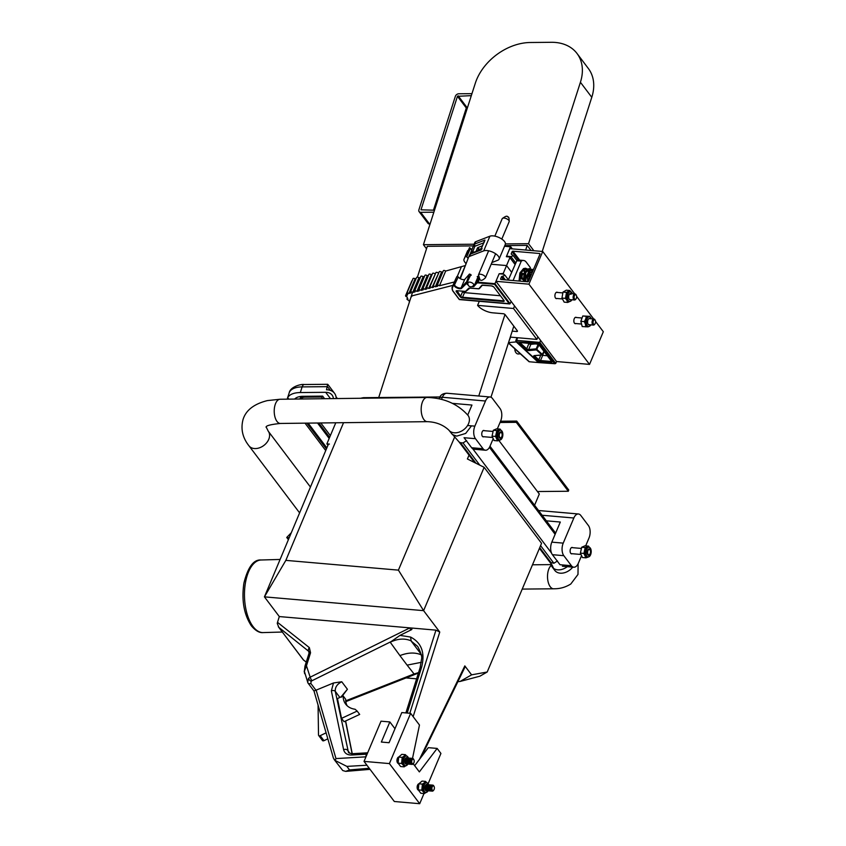 <?xml version="1.0" encoding="UTF-8"?>
<svg xmlns="http://www.w3.org/2000/svg" width="846" height="846" viewBox="0 0 846 846"><rect width="100%" height="100%" fill="white"/><g stroke="black" fill="none" stroke-linecap="round" stroke-linejoin="round"><path stroke-width="1.27" d="M483.838 436.726A3.215 1.734 -85 0 1 483.225 436.864A3.215 1.734 -85 0 1 482.379 436.335A3.215 1.734 -85 0 1 481.913 432.655A3.215 1.734 -85 0 1 483.785 430.445A3.215 1.734 -85 0 1 484.356 430.699M493.207 438.662L490.014 446.202A9.073 4.907 -85 0 1 485.445 450.231A9.073 4.907 -85 0 1 483.045 448.718L475.473 438.693A9.073 4.907 -85 0 1 474.87 426.141L485.488 401.015A9.073 4.907 -85 0 1 490.056 396.986A9.073 4.907 -85 0 1 492.457 398.487L500.028 408.512A9.073 4.907 -85 0 1 500.631 421.065L497.332 428.88M485.445 450.231L474.035 449.237A9.073 4.907 -85 0 1 471.634 447.735L464.052 437.71L475.473 438.693M467.743 415.016L471.952 405.054L452.399 403.352M418.484 790.153A3.215 1.734 -85 0 1 417.554 785.183A3.215 1.734 -85 0 1 418.918 783.766M398.297 763.409A3.215 1.734 -85 0 1 397.356 758.45A3.215 1.734 -85 0 1 398.72 757.033M394.976 728.734L389.847 721.945L381.356 742.048L389.065 742.725L401.808 712.565L410.638 713.337L419.468 725.033L412.51 758.397M389.847 721.945L381.017 721.183L364.034 761.389L389.403 763.589L410.638 713.337M428.129 783.745L440.925 753.448L437.139 748.424L428.309 747.663L414.656 765.683M423.983 793.548L419.701 803.7L389.403 763.589M364.034 761.389L394.331 801.5L419.701 803.7M437.139 748.424L419.352 771.901L413.208 763.769M574.561 298.955A2.305 1.248 -85 0 1 574.413 295.762A2.305 1.248 -85 0 1 576.179 295.127A2.305 1.248 -85 0 1 576.327 295.349A2.305 1.248 -85 0 1 576.02 298.871A2.305 1.248 -85 0 1 574.561 298.955M575.819 299.082A3.024 1.639 -85 0 1 575.618 299.389A3.024 1.639 -85 0 1 574.508 300.002A3.024 1.639 -85 0 1 573.704 299.505A3.024 1.639 -85 0 1 573.271 296.047A3.024 1.639 -85 0 1 575.026 293.974A3.024 1.639 -85 0 1 575.83 294.471A3.024 1.639 -85 0 1 576.02 294.768A3.024 1.639 -85 0 1 576.158 295.074M570.828 299.685A3.257 1.755 -85 0 1 570.151 299.854A3.257 1.755 -85 0 1 569.115 299.029A3.257 1.755 -85 0 1 568.882 295.381A3.257 1.755 -85 0 1 570.722 293.372A3.257 1.755 -85 0 1 571.346 293.657M571.864 299.77A4.896 2.644 -85 0 1 569.633 301.451A4.896 2.644 -85 0 1 568.068 300.214A4.896 2.644 -85 0 1 567.719 294.736A4.896 2.644 -85 0 1 570.479 291.701A4.896 2.644 -85 0 1 572.044 292.938A4.896 2.644 -85 0 1 572.382 293.742M569.876 293.668A3.024 1.639 -85 0 1 570.373 294.249M575.026 293.974L570.056 293.541A3.024 1.639 -85 0 1 570.955 294.302M569.633 301.451L568.724 301.377A4.896 2.644 -85 0 1 567.158 300.14A4.896 2.644 -85 0 1 566.799 294.651A4.896 2.644 -85 0 1 569.57 291.627L570.479 291.701M567.698 302.445L566.989 300.446A5.298 2.866 95 0 0 569.728 301.525L567.698 302.445L564.187 302.138L561.956 298.067L565.477 298.374L566.989 300.446A5.298 2.866 -85 0 1 566.397 295.423A5.298 2.866 -85 0 1 568.554 291.479A5.298 2.866 -85 0 1 570.68 291.733M565.477 298.374L566.524 292.399L569.792 290.485L566.27 290.189L563.002 292.092L561.956 298.067M563.002 292.092L566.524 292.399M569.792 290.485L571.293 292.557M589.757 324.748A3.257 1.755 -85 0 1 589.197 324.927A3.257 1.755 -85 0 1 589.091 324.927A3.257 1.755 -85 0 1 587.61 321.628A3.257 1.755 -85 0 1 589.546 318.434A3.257 1.755 -85 0 1 589.651 318.434A3.257 1.755 -85 0 1 590.275 318.72M590.794 324.843A4.896 2.644 -85 0 1 588.731 326.524A4.896 2.644 -85 0 1 588.562 326.524A4.896 2.644 -85 0 1 586.341 321.565A4.896 2.644 -85 0 1 589.25 316.764A4.896 2.644 -85 0 1 589.408 316.774A4.896 2.644 -85 0 1 591.322 318.815M587.811 326.45A4.896 2.644 -85 0 1 587.653 326.44A4.896 2.644 -85 0 1 585.432 321.491A4.896 2.644 -85 0 1 588.34 316.69A4.896 2.644 -85 0 1 588.499 316.69A4.896 2.644 -85 0 1 588.657 316.721M588.774 326.524A5.298 2.866 -85 0 1 587.79 326.852L582.217 326.556L580.842 321.311L582.778 315.981L588.361 316.288A5.298 2.866 -85 0 1 589.609 316.806M586.299 316.288L588.361 316.288A5.298 2.866 95 0 0 585.728 318.995L586.299 316.288L582.778 315.981M585.739 326.863L585.443 324.272A5.298 2.866 -85 0 1 585.728 318.995L584.364 321.617L585.443 324.272A5.298 2.866 -85 0 0 587.79 326.852L589.302 326.397M580.842 321.311L584.364 321.617M589.62 316.203L590 316.954M588.499 324.642A3.024 1.639 -85 0 1 588.456 324.642L593.437 325.076A3.024 1.639 -85 0 1 592.644 324.568A3.024 1.639 -85 0 1 592.2 321.12A3.024 1.639 -85 0 1 593.966 319.037A3.024 1.639 -85 0 1 594.77 319.545A3.024 1.639 -85 0 1 594.95 319.841A3.024 1.639 -85 0 1 595.087 320.137M593.501 324.029A2.305 1.248 -85 0 1 593.342 320.835A2.305 1.248 -85 0 1 595.119 320.19A2.305 1.248 -85 0 1 595.256 320.412A2.305 1.248 -85 0 1 594.95 323.944A2.305 1.248 -85 0 1 593.501 324.029M594.749 324.155A3.024 1.639 -85 0 1 594.548 324.462A3.024 1.639 -85 0 1 593.437 325.076M448.761 430.032A12.108 8.735 -37.1 0 0 454.165 432.792A12.108 8.735 -37.1 0 0 468.927 422.64A12.108 8.735 -37.1 0 0 468.071 415.449C457.813 403.933 444.139 397.948 427.061 397.461A12.108 6.038 -90.7 0 0 422.112 402.886A12.108 6.038 -90.7 0 0 423.962 419.658A12.108 6.038 -90.7 0 0 427.346 421.668C435.902 421.964 443.04 424.755 448.761 430.032L452.43 434.548L456.692 436.134L465.67 433.438L471.497 425.845M567.317 566.651A12.108 8.735 142.9 0 1 557.673 569.834A12.108 8.735 142.9 0 1 553.58 568.385A12.108 8.735 142.9 0 1 552.258 567.074A12.108 8.735 142.9 0 1 550.958 563.626M557.493 560.961L553.887 563.256L549.995 562.347L552.026 564.991M474.659 462.593L459.124 442.024L460.478 442.712L475.991 463.248M479.788 465.141L463.016 442.934L466.611 440.639M500.028 422.492L516.282 422.334L568.332 491.251L537.453 491.537M500.568 421.223L516.695 421.075L516.282 422.334M516.695 421.075L568.734 489.993L568.332 491.251M330.289 390.344L327.508 386.664L302.128 386.897A24.206 11.696 -162.2 0 0 289.184 392.861C290.252 386.855 300.806 383.904 304.306 384.518L327.624 384.296L326.503 389.795A15.133 10.924 142.9 0 1 327.762 389.837A15.133 10.924 142.9 0 1 334.519 393.284A15.133 10.924 142.9 0 1 336.042 396.806L336.37 398.561M304.306 384.518A5.33 2.644 89.5 0 0 302.128 386.897L300.319 392.555L325.689 392.311A12.108 8.735 142.9 0 1 326.693 392.354A12.108 8.735 142.9 0 1 332.108 395.103A12.108 8.735 142.9 0 1 333.324 397.927L333.451 398.603M327.941 445.282L326.873 443.875L329.411 444.087M335.777 422.778L326.873 443.875M300.319 392.555A24.206 11.696 -162.2 0 0 287.693 397.705L288.782 399.143M287.27 399.164L287.693 397.705M322.633 396.108L321.543 397.017L304.623 397.176A5.33 2.644 89.5 0 1 303.143 396.298L322.633 396.108L324.6 398.709M326.101 732.837L320.19 735.671L323.976 740.684A1.512 1.089 142.9 0 1 322.463 740.514L318.678 735.502A1.512 1.089 -37.1 0 0 320.19 735.671M327.836 738.833L323.976 740.684M318.678 735.502A1.512 1.089 -37.1 0 1 318.508 734.994L318.075 705.12M341.53 718.37L337.459 698.574L343.148 695.92A22.779 16.444 -37.1 0 0 345.676 704.136A22.779 16.444 -37.1 0 0 355.087 709.244L357.149 711.084L341.53 718.37L344.047 721.712L359.677 714.426L357.149 711.084M347.082 705.691A22.779 16.444 -37.1 0 1 345.676 699.261L343.148 695.92M469.033 455.137L467.404 458.976L484.145 467.32L423.603 610.653L264.428 596.853L279.307 616.565L277.509 622.339L309.361 647.624A3.024 1.893 128.4 0 0 308.653 651.029L309.065 653.144L304.972 666.162A3.024 0.973 17.5 0 1 304.972 666.162A3.024 0.973 17.5 0 1 306.453 665.791L304.359 671.312L307.955 683.008A3.024 2.189 -37.1 0 0 307.955 683.008L307.955 683.008A3.024 2.189 -37.1 0 0 310.82 683.431L315.949 690.22L333.493 682.976L341.752 681.76C337.12 684.086 334.974 687.29 335.28 691.372L339.88 697.453M307.69 682.468L308.483 678.376L310.175 677.181A3.024 0.857 63.7 0 0 312.037 680.702L311.191 681.284L310.82 683.431M341.023 696.914L347.41 689.257L341.414 697.178M366.424 754.177L351.672 755.023C347.283 755.087 344.608 753.31 343.613 749.693L331.357 690.854A3.024 1.967 -11.8 0 1 335.28 691.372L348.404 752.126C348.425 752.866 349.853 753.384 352.708 753.68L367.608 752.813M472.005 93.525A3.024 2.189 142.9 0 1 471.137 93.663L458.796 93.779A3.024 2.189 -37.1 0 0 455.36 96.328L418.886 209.829A3.024 2.189 -37.1 0 0 419.098 211.627A3.024 2.189 -37.1 0 0 420.695 212.325L433.036 212.209A3.024 2.189 142.9 0 1 433.289 212.219A3.024 2.189 142.9 0 1 433.818 212.335M471.338 95.609A5.446 3.934 142.9 0 1 470.492 95.683L457.464 96.307L420.98 209.808L433.691 210.189A5.446 3.934 142.9 0 1 434.135 210.21A5.446 3.934 142.9 0 1 434.484 210.252M533.858 250.744L528.539 243.69L580.419 82.263A48.412 34.94 -37.1 0 0 577.014 53.478L588.372 68.526A48.412 34.94 142.9 0 1 591.788 97.301L542.233 251.463M577.014 53.478A48.412 34.94 -37.1 0 0 555.357 42.448A48.412 34.94 -37.1 0 0 551.349 42.3L530.326 42.501A48.412 34.94 -37.1 0 0 475.304 83.246L423.423 244.684L474.077 244.208M279.307 616.565L412.013 628.06L411.769 629.561L399.989 635.378L410.553 637.049C421.572 642.77 425.252 652.837 421.604 667.261A3.024 0.973 -162.5 0 0 420.124 667.631L421.53 659.119C422.27 657.025 420.991 652.805 417.702 646.471L411.219 641.12L421.086 654.191M366.931 765.228L346.86 766.391L335.175 760.491L335.968 758.576L365.736 756.853M307.955 683.008L313.993 691.002L333.409 758.101L335.175 760.491M370.051 769.352L345.686 771.383L342.778 770.558L334.064 759.401M345.686 771.383L349.525 769.913L369.237 768.274M411.219 641.12L410.553 637.049M406.059 677.932L416.602 678.841M457.887 681.675L460.055 681.464L471.592 674.844L464.824 665.897L465.067 666.881L421.467 756.694M426.521 248.787L423.423 244.684M513.818 326.144L490.966 397.229M504.798 245.604L527.174 245.393L525.683 250.035M504.967 314.479L478.762 396.002M417.395 277.181L427.315 246.323L473.411 245.89M412.531 292.335L378.712 397.535M527.174 245.393L531.024 250.49M505.422 243.912L528.539 243.69M360.523 398.276L363.378 397.683L439.973 396.964M471.592 674.844L487.201 672.01L541.556 543.322L484.145 467.32M412.013 628.06L435.954 630.143L439.761 632.047L423.603 610.653L398.413 570.13L454.788 436.673M498.876 440.459L539.314 494.011L534.577 505.242M343.539 422.693L285.842 560.369L398.413 570.13M419.098 211.627L427.928 223.323A3.024 2.189 -37.1 0 0 429.535 224.021L430.064 224.021M467.521 107.495L466.305 108.002L433.459 210.199M418.358 673.257L414.117 674.008L407.116 665.136L421.308 662.323M421.72 655.026C415.323 652.213 408.058 652.403 399.915 655.608L407.116 665.136M309.139 651.674L278.894 627.404L277.266 623.481L277.509 622.339M285.842 560.369L264.428 596.853L328.47 444.013M487.201 672.01L479.904 676.187L460.055 681.464M289.216 537.675L286.72 537.464L291.267 532.779M288.38 539.663L286.72 537.464M414.117 674.008L418.569 672.57M411.241 640.898C404.811 638.117 397.81 638.561 390.228 642.22L399.915 655.608M390.228 642.22L399.989 635.378M303.439 659.912L278.323 626.749L303.397 659.943L306.273 662.037M309.065 653.144A3.024 0.973 17.5 0 1 310.545 652.774L309.361 647.624M315.949 690.22L314.067 690.918M304.359 671.312L304.972 666.162M310.545 652.774L306.453 665.791L310.175 677.181L409.898 627.88A3.024 0.857 63.7 0 0 410.796 630.037M432.327 790.111A2.305 1.248 -85 0 1 432.169 786.928A2.305 1.248 -85 0 1 433.945 786.283A2.305 1.248 -85 0 1 434.083 786.505A2.305 1.248 -85 0 1 433.776 790.027A2.305 1.248 -85 0 1 432.327 790.111M433.913 786.23A3.014 1.629 95 0 0 433.776 785.934A3.014 1.629 95 0 0 433.596 785.638A3.014 1.629 95 0 0 431.28 786.484A3.014 1.629 95 0 0 431.153 786.812A3.014 1.629 95 0 0 430.942 789.223A3.014 1.629 95 0 0 431.481 790.65A3.014 1.629 95 0 0 433.374 790.545A3.014 1.629 95 0 0 433.586 790.238M430.921 789.064A2.305 1.248 -85 0 1 430.9 788.927A2.305 1.248 -85 0 1 431.058 787.097A2.305 1.248 -85 0 1 431.1 786.97M431.872 791.021A3.024 1.639 -85 0 1 431.439 791.084A3.024 1.639 -85 0 1 430.635 790.587A3.024 1.639 -85 0 1 430.434 786.399A3.024 1.639 -85 0 1 431.957 785.056A3.024 1.639 -85 0 1 432.38 785.204M431.354 791.073A3.024 1.639 -85 0 1 431.259 791.073A3.024 1.639 -85 0 1 430.466 790.566A3.024 1.639 -85 0 1 429.927 789.138A3.024 1.639 -85 0 1 430.138 786.727A3.024 1.639 -85 0 1 430.265 786.389A3.024 1.639 -85 0 1 431.788 785.046A3.024 1.639 -85 0 1 431.872 785.056M429.905 788.98A2.305 1.248 -85 0 1 429.884 788.842A2.305 1.248 -85 0 1 430.043 787.002A2.305 1.248 -85 0 1 430.085 786.875M430.847 790.936A3.024 1.639 -85 0 1 430.424 790.999A3.024 1.639 -85 0 1 429.62 790.502A3.024 1.639 -85 0 1 429.419 786.315A3.024 1.639 -85 0 1 430.942 784.972A3.024 1.639 -85 0 1 431.354 785.109M430.339 790.989A3.024 1.639 -85 0 1 430.254 790.989A3.024 1.639 -85 0 1 429.451 790.481A3.024 1.639 -85 0 1 428.911 789.043A3.024 1.639 -85 0 1 429.123 786.632A3.024 1.639 -85 0 1 429.25 786.304A3.024 1.639 -85 0 1 430.773 784.951A3.024 1.639 -85 0 1 430.857 784.972M428.89 788.884A2.305 1.248 -85 0 1 428.869 788.758A2.305 1.248 -85 0 1 429.028 786.917A2.305 1.248 -85 0 1 429.081 786.791M429.831 790.841A3.024 1.639 -85 0 1 429.408 790.915A3.024 1.639 -85 0 1 428.605 790.407A3.024 1.639 -85 0 1 428.404 786.23A3.024 1.639 -85 0 1 429.927 784.887A3.024 1.639 -85 0 1 430.339 785.025M429.324 790.904A3.024 1.639 -85 0 1 429.239 790.894A3.024 1.639 -85 0 1 428.436 790.397A3.024 1.639 -85 0 1 427.896 788.958A3.024 1.639 -85 0 1 428.108 786.547A3.024 1.639 -85 0 1 428.235 786.209A3.024 1.639 -85 0 1 429.757 784.866A3.024 1.639 -85 0 1 429.842 784.877M427.875 788.8A2.305 1.248 -85 0 1 427.854 788.662A2.305 1.248 -85 0 1 428.013 786.833A2.305 1.248 -85 0 1 428.065 786.695M428.816 790.756A3.024 1.639 -85 0 1 428.393 790.82A3.024 1.639 -85 0 1 427.59 790.323A3.024 1.639 -85 0 1 427.389 786.135A3.024 1.639 -85 0 1 428.911 784.792A3.024 1.639 -85 0 1 429.324 784.929M428.309 790.809A3.024 1.639 -85 0 1 428.224 790.809A3.024 1.639 -85 0 1 427.42 790.312A3.024 1.639 -85 0 1 426.881 788.874A3.024 1.639 -85 0 1 427.093 786.463A3.024 1.639 -85 0 1 427.219 786.124A3.024 1.639 -85 0 1 428.742 784.781A3.024 1.639 -85 0 1 428.827 784.792M426.86 788.715A2.305 1.248 -85 0 1 426.839 788.578A2.305 1.248 -85 0 1 426.997 786.738A2.305 1.248 -85 0 1 427.05 786.611M427.801 790.672A3.024 1.639 -85 0 1 427.378 790.735A3.024 1.639 -85 0 1 426.574 790.238A3.024 1.639 -85 0 1 426.373 786.05A3.024 1.639 -85 0 1 427.896 784.707A3.024 1.639 -85 0 1 428.309 784.845M427.293 790.724A3.024 1.639 -85 0 1 427.209 790.724A3.024 1.639 -85 0 1 426.405 790.217A3.024 1.639 -85 0 1 425.866 788.779A3.024 1.639 -85 0 1 426.077 786.368A3.024 1.639 -85 0 1 426.204 786.04A3.024 1.639 -85 0 1 427.727 784.697A3.024 1.639 -85 0 1 427.812 784.707M425.845 788.62A2.305 1.248 -85 0 1 425.824 788.493A2.305 1.248 -85 0 1 425.982 786.653A2.305 1.248 -85 0 1 426.035 786.526M426.796 790.576A3.024 1.639 -85 0 1 426.363 790.65A3.024 1.639 -85 0 1 425.559 790.143A3.024 1.639 -85 0 1 425.358 785.966A3.024 1.639 -85 0 1 426.881 784.623A3.024 1.639 -85 0 1 427.293 784.76M425.665 785.151A3.024 1.639 -85 0 1 426.712 784.602A3.024 1.639 -85 0 1 426.796 784.612M426.278 790.64A3.024 1.639 -85 0 1 426.194 790.629A3.024 1.639 -85 0 1 425.39 790.132A3.024 1.639 -85 0 1 425.252 789.921M418.347 789.371A3.024 1.639 -85 0 1 418.252 785.342A3.024 1.639 -85 0 1 418.812 784.443M418.326 789.572A3.024 1.639 -85 0 1 418.284 789.519A3.024 1.639 -85 0 1 417.755 788.081A3.024 1.639 -85 0 1 417.956 785.67A3.024 1.639 -85 0 1 418.083 785.331A3.024 1.639 -85 0 1 418.833 784.263M417.734 787.922A2.305 1.248 -85 0 1 417.713 787.785A2.305 1.248 -85 0 1 417.871 785.945A2.305 1.248 -85 0 1 417.913 785.818M427.05 790.693A3.257 1.755 -85 0 1 426.363 790.883A3.257 1.755 -85 0 1 425.506 790.344A3.257 1.755 -85 0 1 425.03 786.621A3.257 1.755 -85 0 1 426.923 784.39A3.257 1.755 -85 0 1 427.568 784.697M428.076 790.788A4.896 2.644 -85 0 1 425.845 792.48A4.896 2.644 -85 0 1 424.544 791.666A4.896 2.644 -85 0 1 423.835 786.082A4.896 2.644 -85 0 1 426.68 782.73A4.896 2.644 -85 0 1 427.981 783.533A4.896 2.644 -85 0 1 428.594 784.781M425.845 792.48L424.925 792.395A4.896 2.644 -85 0 1 423.635 791.592A4.896 2.644 -85 0 1 422.926 785.997A4.896 2.644 -85 0 1 425.771 782.645L426.68 782.73M426.892 782.762A5.298 2.866 95 0 0 424.364 782.783L425.538 781.397L422.017 781.091L418.876 783.798L418.294 789.9L420.853 793.273L424.364 793.58L423.486 791.93A5.298 2.866 -85 0 1 422.503 787.192A5.298 2.866 -85 0 1 424.364 782.783L422.397 784.105L421.816 790.196L418.294 789.9M426.046 792.48A5.298 2.866 -85 0 1 423.486 791.93L421.816 790.196M418.876 783.798L422.397 784.105M427.209 783.121L425.538 781.397M426.331 792.258L424.364 793.58M412.129 763.367A2.305 1.248 -85 0 1 411.97 760.184A2.305 1.248 -85 0 1 413.747 759.539A2.305 1.248 -85 0 1 413.884 759.761A2.305 1.248 -85 0 1 413.578 763.293A2.305 1.248 -85 0 1 412.129 763.367M413.715 759.497A3.014 1.629 95 0 0 413.578 759.19A3.014 1.629 95 0 0 413.398 758.904A3.014 1.629 95 0 0 411.082 759.74A3.014 1.629 95 0 0 410.955 760.078A3.014 1.629 95 0 0 410.744 762.479A3.014 1.629 95 0 0 411.283 763.917A3.014 1.629 95 0 0 413.186 763.801A3.014 1.629 95 0 0 413.387 763.504M410.722 762.32A2.305 1.248 -85 0 1 410.701 762.193A2.305 1.248 -85 0 1 410.86 760.353A2.305 1.248 -85 0 1 410.913 760.226M411.674 764.276A3.024 1.639 -85 0 1 411.241 764.35A3.024 1.639 -85 0 1 410.437 763.843A3.024 1.639 -85 0 1 410.236 759.666A3.024 1.639 -85 0 1 411.759 758.323A3.024 1.639 -85 0 1 412.182 758.46M411.156 764.34A3.024 1.639 -85 0 1 411.071 764.329A3.024 1.639 -85 0 1 410.268 763.832A3.024 1.639 -85 0 1 409.728 762.394A3.024 1.639 -85 0 1 409.94 759.983A3.024 1.639 -85 0 1 410.067 759.645A3.024 1.639 -85 0 1 411.59 758.302A3.024 1.639 -85 0 1 411.674 758.312M409.718 762.235A2.305 1.248 -85 0 1 409.686 762.098A2.305 1.248 -85 0 1 409.845 760.268A2.305 1.248 -85 0 1 409.898 760.131M410.659 764.192A3.024 1.639 -85 0 1 410.225 764.255A3.024 1.639 -85 0 1 409.422 763.758A3.024 1.639 -85 0 1 409.221 759.571A3.024 1.639 -85 0 1 410.744 758.228A3.024 1.639 -85 0 1 411.156 758.365M410.141 764.245A3.024 1.639 -85 0 1 410.056 764.245A3.024 1.639 -85 0 1 409.253 763.748A3.024 1.639 -85 0 1 408.713 762.309A3.024 1.639 -85 0 1 408.925 759.898A3.024 1.639 -85 0 1 409.052 759.56A3.024 1.639 -85 0 1 410.574 758.217A3.024 1.639 -85 0 1 410.659 758.228M408.703 762.151A2.305 1.248 -85 0 1 408.671 762.013A2.305 1.248 -85 0 1 408.83 760.173A2.305 1.248 -85 0 1 408.882 760.046M409.644 764.107A3.024 1.639 -85 0 1 409.21 764.171A3.024 1.639 -85 0 1 408.407 763.674A3.024 1.639 -85 0 1 408.206 759.486A3.024 1.639 -85 0 1 409.728 758.143A3.024 1.639 -85 0 1 410.141 758.28M409.126 764.16A3.024 1.639 -85 0 1 409.041 764.16A3.024 1.639 -85 0 1 408.237 763.652A3.024 1.639 -85 0 1 407.709 762.214A3.024 1.639 -85 0 1 407.909 759.803A3.024 1.639 -85 0 1 408.036 759.475A3.024 1.639 -85 0 1 409.559 758.132A3.024 1.639 -85 0 1 409.644 758.143M407.687 762.056A2.305 1.248 -85 0 1 407.656 761.929A2.305 1.248 -85 0 1 407.825 760.089A2.305 1.248 -85 0 1 407.867 759.962M408.629 764.012A3.024 1.639 -85 0 1 408.195 764.086A3.024 1.639 -85 0 1 407.391 763.578A3.024 1.639 -85 0 1 407.19 759.401A3.024 1.639 -85 0 1 408.713 758.058A3.024 1.639 -85 0 1 409.126 758.196M408.11 764.075A3.024 1.639 -85 0 1 408.026 764.065A3.024 1.639 -85 0 1 407.222 763.568A3.024 1.639 -85 0 1 406.693 762.13A3.024 1.639 -85 0 1 406.894 759.719A3.024 1.639 -85 0 1 407.021 759.38A3.024 1.639 -85 0 1 408.544 758.037A3.024 1.639 -85 0 1 408.629 758.048M406.672 761.971A2.305 1.248 -85 0 1 406.651 761.834A2.305 1.248 -85 0 1 406.81 760.004A2.305 1.248 -85 0 1 406.852 759.877M407.613 763.927A3.024 1.639 -85 0 1 407.18 763.991A3.024 1.639 -85 0 1 406.376 763.494A3.024 1.639 -85 0 1 406.175 759.306A3.024 1.639 -85 0 1 407.698 757.963A3.024 1.639 -85 0 1 408.11 758.111M407.095 763.98A3.024 1.639 -85 0 1 407.011 763.98A3.024 1.639 -85 0 1 406.207 763.483A3.024 1.639 -85 0 1 405.678 762.045A3.024 1.639 -85 0 1 405.879 759.634A3.024 1.639 -85 0 1 406.006 759.296A3.024 1.639 -85 0 1 407.529 757.953A3.024 1.639 -85 0 1 407.613 757.963M405.657 761.886A2.305 1.248 -85 0 1 405.636 761.749A2.305 1.248 -85 0 1 405.794 759.909A2.305 1.248 -85 0 1 405.837 759.782M406.598 763.843A3.024 1.639 -85 0 1 406.165 763.906A3.024 1.639 -85 0 1 405.361 763.409A3.024 1.639 -85 0 1 405.16 759.222A3.024 1.639 -85 0 1 406.683 757.879A3.024 1.639 -85 0 1 407.106 758.016M405.467 758.407A3.024 1.639 -85 0 1 406.514 757.868A3.024 1.639 -85 0 1 406.598 757.879M406.08 763.896A3.024 1.639 -85 0 1 405.995 763.896A3.024 1.639 -85 0 1 405.192 763.388A3.024 1.639 -85 0 1 405.054 763.177M398.149 762.627A3.024 1.639 -85 0 1 398.064 758.608A3.024 1.639 -85 0 1 398.625 757.709M398.128 762.828A3.024 1.639 -85 0 1 398.096 762.775A3.024 1.639 -85 0 1 397.557 761.337A3.024 1.639 -85 0 1 397.768 758.925A3.024 1.639 -85 0 1 397.895 758.587A3.024 1.639 -85 0 1 398.635 757.519M397.535 761.178A2.305 1.248 -85 0 1 397.514 761.04A2.305 1.248 -85 0 1 397.673 759.211A2.305 1.248 -85 0 1 397.715 759.084M367.027 754.315L366.371 754.262L367.682 752.75M365.684 757.276L366.371 754.262M406.852 763.949A3.257 1.755 -85 0 1 406.165 764.139A3.257 1.755 -85 0 1 405.308 763.6A3.257 1.755 -85 0 1 404.832 759.888A3.257 1.755 -85 0 1 406.725 757.646A3.257 1.755 -85 0 1 407.37 757.953M407.878 764.044A4.896 2.644 -85 0 1 405.646 765.736A4.896 2.644 -85 0 1 404.346 764.921A4.896 2.644 -85 0 1 403.637 759.338A4.896 2.644 -85 0 1 406.492 755.986A4.896 2.644 -85 0 1 407.783 756.8A4.896 2.644 -85 0 1 408.407 758.037M405.646 765.736L404.726 765.662A4.896 2.644 -85 0 1 403.436 764.847A4.896 2.644 -85 0 1 402.728 759.264A4.896 2.644 -85 0 1 405.572 755.912L406.492 755.986M406.693 756.017A5.298 2.866 95 0 0 404.166 756.049L405.34 754.653L401.818 754.346L398.688 757.064L398.096 763.155L400.655 766.539L404.177 766.846L403.299 765.186A5.298 2.866 -85 0 1 402.305 760.448A5.298 2.866 -85 0 1 404.166 756.049L402.199 757.371L401.617 763.462L398.096 763.155M405.847 765.736A5.298 2.866 -85 0 1 403.299 765.186L401.617 763.462M398.688 757.064L402.199 757.371M407.011 756.377L405.34 754.653M406.143 765.524L404.177 766.846M525.218 271.386L524.012 269.44L523.41 270.075L524.932 273.195M508.393 279.783L516.98 260.399A10.268 5.552 -85 0 1 518.714 260.05L523.537 260.462A10.268 5.552 -85 0 1 526.254 262.165L530.357 267.6L529.924 268.616M529.533 269.557L529.014 270.762M528.539 271.904L526.212 277.403M574.794 293.953L542.73 251.505L509.757 248.65L506.839 255.555A0.761 0.55 -37.1 0 0 507.209 256.243L510.921 256.571L513.311 255.735L517.096 260.748L521.284 261.107A10.268 5.552 -85 0 1 523.537 260.462M513.088 280.534L521.284 261.107M466.061 263.772L464.782 262.07A9.073 3.923 22.9 0 1 464.031 259.193A9.073 3.923 22.9 0 1 464.063 259.109L465.416 256.37L466.791 256.803A3.786 1.639 -157.1 0 0 468.198 258.242M514.928 264.301L509.895 257.649L506.553 265.57L491.177 264.227L506.553 265.57L511.587 272.222L506.553 265.57L503.211 273.491L504.015 274.559M509.895 257.649L509.535 256.962L506.352 256.687L510.508 246.62L504.586 246.112M509.535 256.962L514.981 264.185M468.166 285.039A4.262 1.851 22.9 0 1 466.706 283.262L461.366 288.528L461.123 287.894L465.913 282.437L467.33 282.976A3.786 1.639 -157.1 0 0 467.891 283.918M478.191 276.388L473.866 286.583A4.262 1.851 22.9 0 1 472.459 286.688A4.262 1.851 22.9 0 1 471.92 286.625M471.222 275.267A3.786 1.639 22.9 0 1 470.873 274.59L469.467 274.051L464.676 279.508A3.786 1.639 22.9 0 1 461.176 279.117A3.786 1.639 22.9 0 1 458.299 276.906L456.925 276.473L455.571 279.212A9.073 3.923 -157.1 0 0 455.539 279.296A9.073 3.923 -157.1 0 0 455.497 279.392M479.365 279.053L478.032 282.215L494.952 283.674L499.14 273.776L503.211 273.491M459.367 299.336L510.106 303.735L509.324 303.83L494.582 284.309L494.952 283.674L510.106 303.735L511.1 301.377M464.676 279.508L461.123 287.894A3.786 1.639 -157.1 0 1 459.738 288.042A3.786 1.639 -157.1 0 1 454.757 285.303L453.382 284.869L452.303 288.2A8.597 3.722 -157.1 0 0 452.98 291.003L459.399 299.505M462.244 291.236L462.603 291.701A1.512 0.656 -157.1 0 0 464.496 292.642L500.293 295.751M515.986 341.657L538.532 362.585L529.078 361.728L508.393 343M555.061 363.727L538.532 362.585M508.52 342.609L515.87 341.953M512.211 331.124L516.684 331.516A1.512 0.656 22.9 0 0 517.445 331.262A1.512 0.656 22.9 0 0 517.318 330.786L505.147 314.68A1.512 0.656 22.9 0 0 503.254 313.729L492.689 312.819A12.108 5.235 22.9 0 1 477.588 305.364L513.511 308.483L536.861 339.405L510.297 337.099M514.569 305.966L513.511 308.483M479.301 301.303L477.588 305.364M537.919 336.888L536.861 339.405M420.367 277.425L418.918 277.784L412.721 292.462A1.512 0.656 -157.1 0 0 410.405 292.103A1.512 0.656 -157.1 0 0 410.892 292.928L409.21 293.34L415.407 278.672A13.621 5.89 -157.1 0 0 415.132 278.789L408.935 293.456A1.512 0.656 -157.1 0 0 406.852 293.255A1.512 0.656 -157.1 0 0 407.444 294.154A1.512 0.656 -157.1 0 0 407.709 294.313A13.621 5.89 -157.1 0 0 407.19 295.095A13.621 5.89 -157.1 0 0 407.032 295.582A1.512 0.656 -157.1 0 0 405.583 295.677A1.512 0.656 -157.1 0 0 406.186 296.576A1.512 0.656 -157.1 0 0 407.085 296.988A13.621 5.89 -157.1 0 0 407.804 298.659A1.512 0.656 -157.1 0 0 406.979 298.902A1.512 0.656 -157.1 0 0 407.582 299.801A1.512 0.656 -157.1 0 0 409.02 300.319L409.327 301.937A1.512 0.656 -157.1 0 0 409.348 302.234M491.886 262.546L497.744 260.272A9.073 3.923 -157.1 0 0 499.098 259.098A9.073 3.923 -157.1 0 0 493.969 252.764A9.073 3.923 -157.1 0 0 483.722 250.871L469.498 256.391A6.049 2.623 -157.1 0 0 468.599 257.173L460.319 278.715M499.098 259.098L505.295 244.431A9.073 3.923 -157.1 0 0 500.166 238.086A9.073 3.923 -157.1 0 0 489.919 236.193L475.706 241.723A6.049 2.623 -157.1 0 0 474.807 242.495A6.049 2.623 -157.1 0 0 474.786 242.538L473.845 244.78M416.169 278.482L415.407 278.672M424.491 276.388L423.127 276.727L416.919 291.405A1.512 0.656 -157.1 0 0 414.614 291.045A1.512 0.656 -157.1 0 0 415.09 291.87L412.721 292.462M428.488 275.384L427.251 275.69L421.044 290.368A1.512 0.656 -157.1 0 0 418.738 290.009A1.512 0.656 -157.1 0 0 419.214 290.834L416.919 291.405M432.137 274.464L431.238 274.686L425.041 289.364A1.512 0.656 -157.1 0 0 422.736 289.004A1.512 0.656 -157.1 0 0 423.212 289.829L421.044 290.368M435.468 273.628L428.689 288.444A1.512 0.656 -157.1 0 0 426.384 288.084A1.512 0.656 -157.1 0 0 426.86 288.909L425.041 289.364M438.788 272.793L432.02 287.608A1.512 0.656 -157.1 0 0 429.705 287.249A1.512 0.656 -157.1 0 0 430.191 288.074L428.689 288.444M442.923 271.756L441.538 272.105L435.341 286.773A1.512 0.656 -157.1 0 0 433.036 286.413A1.512 0.656 -157.1 0 0 433.512 287.238L432.02 287.608M465.395 265.528A6.049 2.623 22.9 0 1 465.342 265.549L445.673 271.058L439.476 285.737A1.512 0.656 -157.1 0 0 437.171 285.377A1.512 0.656 -157.1 0 0 437.646 286.202L435.341 286.773M411.368 296.861A9.073 3.923 22.9 0 1 413.218 295.54L452.98 285.345M477.218 276.621L478.191 276.24M468.599 257.173A6.049 2.623 -157.1 0 0 468.589 257.205L469.583 254.858A6.049 2.623 -157.1 0 0 469.562 254.9L468.621 257.142M457.316 276.367L461.207 267.156M454.397 281.982L439.476 285.737M405.583 295.677L411.791 280.999A1.512 0.656 22.9 0 1 412.129 280.766M406.852 293.255L413.049 278.577A1.512 0.656 22.9 0 1 415.132 278.789M410.405 292.103L416.613 277.425A1.512 0.656 22.9 0 1 418.918 277.784M414.614 291.045L420.811 276.367A1.512 0.656 22.9 0 1 423.127 276.727M418.738 290.009L424.935 275.331A1.512 0.656 22.9 0 1 427.251 275.69M422.736 289.004L428.933 274.326A1.512 0.656 22.9 0 1 431.238 274.686M426.384 288.084L432.581 273.417A1.512 0.656 22.9 0 1 434.897 273.776M429.705 287.249L435.912 272.581A1.512 0.656 22.9 0 1 438.217 272.941M433.036 286.413L439.233 271.746A1.512 0.656 22.9 0 1 441.538 272.105M437.171 285.377L443.367 270.699A1.512 0.656 22.9 0 1 445.673 271.058M483.975 242.728L484.938 240.063L483.944 242.421M482.125 248.692L480.792 250.257M484.282 241.279L480.687 250.109L470.482 254.086A6.049 2.623 -157.1 0 0 469.583 254.858L471.095 253.462A1.512 1.248 -111.2 0 0 470.482 254.086L469.498 256.391M472.057 253.377L471.486 250.892L472.819 251.505A3.024 1.311 22.9 0 1 473.95 252.108L474.183 252.256M483.616 242.865L475.367 246.07A4.537 1.967 -157.1 0 0 474.68 246.683A1.512 1.364 -159 0 1 473.802 244.885L470.165 254.033L473.781 244.917M575.925 323.553A3.215 1.734 -85 0 1 575.312 323.69A3.215 1.734 -85 0 1 573.948 321.935A3.215 1.734 -85 0 1 574.254 318.709A3.215 1.734 -85 0 1 575.872 317.282A3.215 1.734 -85 0 1 576.443 317.525M556.996 298.479A3.215 1.734 -85 0 1 556.382 298.627A3.215 1.734 -85 0 1 555.018 296.872A3.215 1.734 -85 0 1 555.314 293.636A3.215 1.734 -85 0 1 556.943 292.208A3.215 1.734 -85 0 1 557.514 292.452M595.542 321.427L603.325 331.727L589.525 364.393L528.93 284.171L495.957 281.316L499.14 273.776L503.497 274.157L505.03 275.331L502.334 276.346L504.956 279.825M589.525 364.393L556.541 361.538L495.957 281.316M508.668 280.153L505.03 275.331M505.305 279.857L502.683 276.378M503.529 279.698L501.435 276.917L500.642 278.799L501.16 279.497M500.642 278.799A0.761 0.55 142.9 0 0 501.001 279.487L527.64 281.792L527.523 277.403L530.262 270.794L533.72 268.965M527.64 281.792A0.761 0.55 142.9 0 0 528.539 281.221L539.96 254.191A0.761 0.55 142.9 0 0 539.589 253.504L512.951 251.199L519.698 260.134M542.73 251.505L528.93 284.171M593.723 319.027L576.612 296.364M513.311 255.735L511.629 254.339A0.761 0.55 142.9 0 1 511.259 253.652L512.052 251.77A0.761 0.55 142.9 0 1 512.951 251.199M501.435 276.917A0.761 0.55 142.9 0 1 502.334 276.346M529.575 277.276L528.729 276.156M527.989 275.172L527.46 274.464M528.898 280.375L528.38 279.677M527.502 278.514L526.371 277.023M515.595 262.746L510.921 256.571M520.279 353.818L518.439 353.977A4.537 3.173 -95.1 0 1 517.297 353.787A4.537 3.173 -95.1 0 1 515.034 350.688A4.537 3.173 -95.1 0 1 514.854 348.88A3.934 2.75 -95.1 0 0 514.854 348.912L514.854 348.88M515.013 350.614A3.934 2.75 -95.1 0 1 515.003 350.561A3.934 2.75 -95.1 0 1 514.854 348.912M517.689 337.734L516.578 340.388L539.875 342.408L555.748 363.42L554.532 363.579L539.283 343.391L540.668 340.526M538.796 361.951L554.532 363.579L555.748 363.42L556.541 361.538M547.203 355.732L542.709 355.341A1.512 0.656 22.9 0 1 541.789 355.087M535.243 343.931L530.886 344.322A1.512 0.656 22.9 0 1 528.887 343.582L528.655 343.36M539.029 344.967L536.427 349.895L528.887 350.572A2.274 0.983 22.9 0 1 528.454 350.572A2.274 0.983 22.9 0 1 525.895 349.461L519.835 343.941A2.274 0.983 22.9 0 1 520.502 342.545L536.745 343.952A2.274 0.983 22.9 0 1 539.6 345.38L551.687 361.379A2.274 0.983 22.9 0 1 550.725 362.469L540.562 361.591A2.274 0.983 22.9 0 1 537.993 360.481L534.164 356.991A2.274 0.983 22.9 0 1 534.408 355.595L541.948 354.929L543.946 351.407M523.854 274.231A2.305 1.248 -85 0 0 522.331 275.109A2.305 1.248 -85 0 0 522.331 278.059A2.305 1.248 -85 0 0 523.938 278.218L523.537 278.736A3.024 1.639 -85 0 1 522.426 279.349A3.024 1.639 -85 0 1 521.136 277.7A3.024 1.639 -85 0 1 521.422 274.664A3.024 1.639 -85 0 1 522.944 273.321A3.024 1.639 -85 0 1 523.907 274.072M524.488 275.468A2.305 1.248 -85 0 1 524.256 277.657A2.305 1.248 -85 0 1 524.086 277.996M499.764 437.361A2.665 1.438 95 0 0 501.445 437.266A2.665 1.438 95 0 0 501.794 433.194A2.665 1.438 95 0 0 501.636 432.941A2.665 1.438 95 0 0 499.595 433.681A2.665 1.438 95 0 0 499.764 437.361M499.415 432.909A3.024 1.639 -85 0 1 500.663 432.105A3.024 1.639 -85 0 1 501.456 432.613A3.024 1.639 -85 0 1 501.646 432.898A3.024 1.639 -85 0 1 501.72 433.057M501.35 437.382A3.024 1.639 -85 0 1 501.244 437.519A3.024 1.639 -85 0 1 500.134 438.133A3.024 1.639 -85 0 1 499.341 437.636A3.024 1.639 -85 0 1 499.055 437.128M500.335 431.978A3.257 1.755 -85 0 1 500.843 431.894A3.257 1.755 -85 0 1 502.344 434.823A3.257 1.755 -85 0 1 500.79 438.291A3.257 1.755 -85 0 1 500.282 438.376A3.257 1.755 -85 0 1 498.791 435.447A3.257 1.755 -85 0 1 500.335 431.978M499.849 430.36A4.896 2.644 -85 0 1 500.61 430.223A4.896 2.644 -85 0 1 502.852 434.633A4.896 2.644 -85 0 1 500.525 439.846A4.896 2.644 -85 0 1 499.764 439.973A4.896 2.644 -85 0 1 497.522 435.574A4.896 2.644 -85 0 1 499.849 430.36M499.764 439.973L498.854 439.899A4.896 2.644 -85 0 1 496.602 435.489A4.896 2.644 -85 0 1 498.929 430.286A4.896 2.644 -85 0 1 499.69 430.149L500.61 430.223M497.585 440.851L495.566 436.441L496.856 430.582L500.166 429.123L496.644 428.827L493.334 430.276L492.044 436.134L494.064 440.544L497.585 440.851L499.637 440.163A5.298 2.866 -85 0 1 496.972 438.683A5.298 2.866 -85 0 1 496.602 433.543A5.298 2.866 -85 0 1 498.907 429.884A5.298 2.866 -85 0 1 500.811 430.254M500.895 439.402L499.637 440.163A5.298 2.866 95 0 0 499.965 439.983M500.166 429.123L501.001 430.318M492.044 436.134L495.566 436.441M493.334 430.276L496.856 430.582M587.769 549.9A3.024 1.639 -85 0 1 589.017 549.096A3.024 1.639 -85 0 1 589.81 549.593A3.024 1.639 -85 0 1 590 549.889A2.665 1.438 95 0 0 587.949 550.661A2.665 1.438 95 0 0 588.129 554.352A2.665 1.438 95 0 0 589.799 554.246A2.665 1.438 95 0 0 590.159 550.186A2.665 1.438 95 0 0 589.99 549.921A3.024 1.639 -85 0 1 590.074 550.048M589.704 554.373A3.024 1.639 -85 0 1 589.599 554.511A3.024 1.639 -85 0 1 588.488 555.124A3.024 1.639 -85 0 1 587.695 554.627A3.024 1.639 -85 0 1 587.41 554.119M588.7 548.969A3.257 1.755 -85 0 1 589.207 548.885A3.257 1.755 -85 0 1 590.698 551.814A3.257 1.755 -85 0 1 589.144 555.283A3.257 1.755 -85 0 1 588.636 555.367A3.257 1.755 -85 0 1 587.145 552.438A3.257 1.755 -85 0 1 588.7 548.969M588.203 547.351A4.896 2.644 -85 0 1 588.964 547.214A4.896 2.644 -85 0 1 591.206 551.624A4.896 2.644 -85 0 1 588.879 556.827A4.896 2.644 -85 0 1 588.118 556.964A4.896 2.644 -85 0 1 585.876 552.565A4.896 2.644 -85 0 1 588.203 547.351M588.118 556.964L587.209 556.89A4.896 2.644 -85 0 1 584.956 552.48A4.896 2.644 -85 0 1 587.283 547.267A4.896 2.644 -85 0 1 588.055 547.14L588.964 547.214M585.94 557.842L583.92 553.432L585.21 547.563L588.52 546.114L584.998 545.807L581.688 547.267L580.398 553.125L582.429 557.535L585.94 557.842L587.991 557.144A5.298 2.866 -85 0 1 585.326 555.663A5.298 2.866 -85 0 1 584.956 550.535A5.298 2.866 -85 0 1 587.261 546.876A5.298 2.866 -85 0 1 589.165 547.246M589.25 556.382L587.991 557.144A5.298 2.866 95 0 0 588.319 556.964M588.52 546.114L589.355 547.309M580.398 553.125L583.92 553.432M581.688 547.267L585.21 547.563M572.192 553.707A3.215 1.734 -85 0 1 571.579 553.855A3.215 1.734 -85 0 1 570.733 553.316A3.215 1.734 -85 0 1 570.267 549.646A3.215 1.734 -85 0 1 572.139 547.436A3.215 1.734 -85 0 1 572.71 547.679M581.562 555.642L578.368 563.182A9.073 4.907 -85 0 1 573.8 567.211A9.073 4.907 -85 0 1 571.399 565.71L563.827 555.685A9.073 4.907 -85 0 1 563.225 543.132L573.842 518.006A9.073 4.907 -85 0 1 578.41 513.977A9.073 4.907 -85 0 1 580.811 515.478L588.382 525.503A9.073 4.907 -85 0 1 588.985 538.056L585.686 545.871M571.399 565.71L559.989 564.716L552.417 554.69A9.073 4.907 -85 0 1 551.814 542.138L560.306 522.035L546.347 520.829M441.485 399.344L442.363 397.271A6.049 2.623 22.9 0 0 439.307 398.265C440.343 395.008 442.892 393.337 446.931 393.242A9.073 4.907 95 0 0 442.363 397.271L485.488 401.015M471.634 447.735L483.045 448.718M467.574 425.506L474.87 426.141M427.346 421.668L280.407 423.455A12.108 6.038 -90.7 0 1 277.012 421.445A12.108 6.038 -90.7 0 1 275.161 404.663A12.108 6.038 -90.7 0 1 280.111 399.249L267.442 400.581C253.99 403.954 245.848 410.278 243.024 419.574C240.602 428.975 242.569 437.71 248.936 445.779L299.611 512.877M266.099 426.849L268.245 431.185A12.108 8.735 142.9 0 1 269.102 438.387A12.108 8.735 142.9 0 1 268.742 439.36A12.108 8.735 142.9 0 1 259.151 447.925A12.108 8.735 142.9 0 1 248.936 445.779M551.338 565.361A12.108 5.996 89.5 0 0 548.462 570.003A12.108 5.996 89.5 0 0 550.27 586.786A12.108 5.996 89.5 0 0 553.633 588.795C555.949 588.71 562.653 589.059 570.796 584.004L577.987 574.434L578.125 563.743M554.923 570.595L554.786 570.416A12.108 8.735 -37.1 0 0 560.2 573.176A12.108 8.735 -37.1 0 0 572.742 567.127M552.216 565.392L553.58 568.385M472.787 448.814L551.497 553.03M555.113 534.312L489.443 447.365M463.016 442.934L460.478 442.712M539.727 547.648L551.349 563.045M553.887 563.256L540.583 545.638M337.364 398.551L336.042 396.806M330.469 398.635L325.689 392.311M326.852 447.872L308.156 423.116M294.683 399.069A17.428 8.418 17.8 0 1 303.143 396.298M306.897 423.137L326.397 448.951M300.245 398.054A12.108 5.848 -162.2 0 0 300.193 399.005M300.912 398.995A12.108 5.848 17.8 0 1 300.594 397.863M329.633 437.329L318.805 422.989M317.514 423L329.168 438.44M301.937 398.984A5.33 3.839 -37.1 0 0 301.557 397.535M253.039 626.548A36.315 17.639 88.4 0 0 263.169 632.586C259.489 633.02 255.555 630.778 251.378 625.85C243.923 614.482 241.438 600.237 243.902 583.116C247.931 567.074 253.663 559.365 261.076 559.999A36.315 17.639 88.4 0 0 244.97 586.067A36.315 17.639 88.4 0 0 253.039 626.548M311.191 681.284A3.024 1.586 -133.6 0 1 308.483 678.376M343.613 749.693A3.024 1.967 -11.8 0 1 347.537 750.212L349.81 753.226M433.617 212.97L433.036 212.209M591.788 97.301L580.419 82.263M346.86 766.391L349.525 769.913M419.468 759.338L464.824 665.897M439.761 632.047L413.144 716.657M471.063 96.444L470.492 95.683M429.535 224.021L420.695 212.325M466.992 107.495L458.151 95.799M466.305 108.002L457.464 96.307M390.746 641.786L312.037 680.702M341.752 681.76L347.41 689.257M345.728 700.826L414.064 673.945M352.105 753.691L345.496 721.035M409.802 713.263L435.954 630.143M421.604 667.261L407.201 713.03M316.161 690.125L335.968 758.576M331.357 690.854L333.493 682.976M351.672 755.023A3.024 1.364 -93.3 0 1 352.708 753.68M471.857 249.919A3.786 1.639 22.9 0 1 470.334 248.417L469.414 247.73M465.416 256.37L469.583 247.645L470.334 248.417L466.791 256.803M464.063 259.109L467.616 250.712A9.073 3.923 -157.1 0 0 467.574 250.807A9.073 3.923 -157.1 0 0 467.531 250.892M471.952 249.676L469.71 247.73M470.344 248.375A4.262 1.851 -157.1 0 0 471.941 249.718M512.094 248.851L510.54 246.789L504.512 246.271M461.366 288.528A4.262 1.851 22.9 0 1 459.769 288.719A4.262 1.851 22.9 0 1 454.143 285.62L453.646 285.462M466.178 283.061L469.467 274.051M472.914 286.043A3.786 1.639 -157.1 0 0 473.623 285.937L476.605 282.543A3.024 1.311 22.9 0 1 478.032 282.215L478.064 282.881A2.538 1.1 -157.1 0 0 476.869 283.167L473.866 286.583M470.873 274.59L466.706 283.262M458.299 276.906L454.143 285.62M455.539 279.296L451.986 287.693A9.073 3.923 22.9 0 1 452.028 287.608L456.925 276.473M455.571 279.212L452.303 288.2M478.55 277.943L476.869 283.167M494.582 284.309L478.064 282.881M482.728 285.134L491.41 285.885A1.999 0.867 22.9 0 1 493.916 287.132L504.005 300.499A1.999 0.867 22.9 0 1 503.169 301.462L462.582 297.94A1.999 0.867 22.9 0 1 460.065 296.692L456.28 291.68A1.999 0.867 22.9 0 1 457.126 290.717L465.49 291.447L468.621 288.317A1.999 0.867 22.9 0 1 469.562 288.095L478.815 288.74L481.786 285.345A1.999 0.867 22.9 0 1 482.728 285.134L482.992 285.155M503.476 299.97L503.137 300.785A1.512 0.656 -157.1 0 0 503.888 300.563L504.005 300.499M464.496 292.642L462.54 297.274L503.137 300.785L503.169 301.462M462.603 291.701L460.647 296.322A1.512 0.656 -157.1 0 0 462.54 297.274L462.582 297.94M457.073 290.791L460.647 296.322L460.065 296.692M457.39 290.738L456.713 290.865A1.512 0.656 -157.1 0 0 456.861 291.31L456.28 291.68M469.065 288.306L465.49 291.447M482.22 285.345L478.815 288.74M465.977 291.331L469.837 288.116M465.797 291.426L457.126 290.717M468.621 288.317L469.16 288.232M469.562 288.095L478.635 288.835M478.328 288.846L479.344 288.655L482.315 285.271L491.663 285.916M481.786 285.345L482.315 285.271M503.751 300.15L493.916 287.132M493.641 286.836L491.41 285.885M510.646 337.131L509.133 340.695M508.478 342.757L529.385 361.792M516.684 331.516L517.107 330.511M507.695 219.368A3.786 1.639 -157.1 0 0 502.207 218.68C505.474 216.1 507.336 215.55 507.801 217.01C508.753 216.565 509.207 218.109 509.176 221.62A3.786 1.639 -157.1 0 0 507.695 219.368M485.456 277.784C482.548 280.512 480.687 281.062 479.862 279.455L478.487 274.844A3.786 1.639 22.9 0 1 483.965 275.542A3.786 1.639 22.9 0 1 485.456 277.784L495.608 253.747M468.578 282.204A3.024 1.311 22.9 0 1 472.512 283.146A3.024 1.311 22.9 0 1 473.707 284.943A3.024 3.024 0 0 1 469.234 286.286A3.024 3.024 0 0 1 468.124 282.596A3.024 1.311 22.9 0 1 468.578 282.204M474.807 242.495L473.802 244.885A1.512 1.364 -159 0 1 473.813 244.843A6.049 2.623 22.9 0 1 473.823 244.811A6.049 2.623 22.9 0 1 474.722 244.029L484.938 240.063L480.687 250.109M483.722 250.871L489.919 236.193M475.367 246.07A1.512 1.248 -111.2 0 1 474.722 244.029L475.706 241.723M459.886 278.461L465.342 265.549M481.205 248.565L478.519 249.612L478.032 250.765M476.055 251.526L477.419 247.973A1.512 1.364 21 0 1 478.307 249.771L478.307 249.771A1.512 1.364 21 0 0 478.307 249.771L478.286 249.813A1.512 0.656 22.9 0 1 478.286 249.803A1.512 0.656 22.9 0 1 478.519 249.612A1.512 1.248 68.8 0 0 477.874 247.571L482.357 245.826M474.68 246.683L472.205 253.028M473.95 252.108A1.512 0.56 -56.2 0 0 473.326 252.594M530.262 274.125L531.087 275.204M540.002 254.054L539.589 253.504M511.259 253.652L511.788 254.35M528.539 273.607L528.084 272.994M518.302 260.039L512.052 251.77M507.209 256.243L507.621 256.803M525.652 280.671L526.424 281.686M528.887 343.582L526.698 348.785A1.512 0.656 -157.1 0 0 528.401 349.525A1.512 0.656 -157.1 0 0 528.697 349.525L536.227 348.848A0.761 0.529 -95.1 0 0 536.427 349.895L541.948 354.929A0.761 0.529 -95.1 0 0 542.667 354.717L536.227 348.848L538.109 344.407M528.887 350.572A0.761 0.529 -95.1 0 1 528.697 349.525L530.886 344.322M538.712 362.204L516.398 341.9L539.283 343.391M550.979 360.713L550.683 361.422A1.512 0.656 -157.1 0 0 551.391 361.253M542.709 355.341L540.509 360.544L550.683 361.422L550.725 362.469M540.753 355.183L538.796 359.804A1.512 0.656 -157.1 0 0 540.509 360.544L540.562 361.591M535.243 355.68L534.979 356.314L538.796 359.804L537.993 360.481M534.64 355.711A1.512 0.656 -157.1 0 0 534.979 356.314L534.164 356.991M520.882 342.693L520.639 343.275L526.698 348.785L525.895 349.461M520.301 342.683A1.512 0.656 -157.1 0 0 520.639 343.275L519.835 343.941M534.408 355.595A0.761 0.529 84.9 0 0 535.042 355.542M551.275 360.83A0.761 0.55 -37.1 0 0 551.687 361.379M517.054 337.681L515.806 340.631A1.512 0.656 -157.1 0 1 516.578 340.388L516.62 341.435M516.398 341.9L538.659 362.31M542.138 515.256L573.842 518.006M552.417 554.69L563.827 555.685M551.814 542.138L563.225 543.132M446.931 393.242L490.056 396.986M562.854 292.917L556.33 292.356M574.508 300.002L569.527 299.569M562.442 298.955L555.811 298.384M576.327 295.349L576.02 294.768M588.562 326.524L587.653 326.44M589.408 316.774L588.499 316.69M593.966 319.037L588.985 318.614M582.048 318.011L575.259 317.419M581.551 324.039L574.741 323.447M595.256 320.412L594.95 319.841M266.067 426.976L266.014 427.103C267.431 427.59 261.784 425.369 280.407 423.455M522.225 589.091L553.633 588.795M554.786 570.416L552.258 567.074M549.995 562.347L539.431 548.356M555.621 533.107L490.003 446.223M453.001 435.003L459.124 442.014M532.494 564.79L551.116 564.61M268.245 431.185L310.44 487.042M427.061 397.461L280.111 399.249M334.519 393.284L327.804 384.38M287.397 398.424L289.184 392.861M300.319 397.779L304.623 397.176M322.717 398.73L321.427 397.017M301.588 397.525L302.678 398.974M320.803 422.968L330.363 435.616M325.721 450.558L305.025 423.159M263.169 632.586L282.321 632.036M261.076 559.999L280.089 559.449M306.252 662.09L303.397 659.943M352.243 753.691L345.633 720.972M304.645 673.68L304.2 671.153M345.813 701.63L417.543 673.405M405.879 712.924L420.124 667.631M434.083 786.505L433.776 785.934M413.884 759.761L413.578 759.19M525.641 272.528L525.979 279.339L525.324 281.591M519.042 281.052L519.878 272.962L523.484 268.616L525.535 268.235L527.587 269.102M528.327 269.811L529.533 271.756M529.956 272.909L530.537 276.494M523.357 281.422L524.118 273.491L527.767 269.007L529.913 268.616L531.901 269.472M524.996 273.893L524.309 281.507M520.057 281.136L520.755 273.364L523.885 269.493L526.73 269.673M527.481 270.318L528.909 272.814M529.31 274.273L529.416 279.159M524.372 281.507L525.176 273.48L528.179 269.885L531.045 270.043M531.796 270.688L532.557 271.725M528.539 281.232L529.469 273.882L533.287 269.98M467.627 250.691L464.031 259.193M512.338 248.872L510.593 246.567M510.582 246.556L504.607 246.038M509.662 303.936L459.315 299.569L452.758 290.897L451.986 287.693M478.487 274.844L488.639 250.807M494.836 236.129L502.207 218.68M501.805 239.08L509.176 221.62M407.19 295.095L407.56 294.228M406.979 298.902L407.402 297.908M480.898 249.284L471.095 253.462M526.201 281.665L525.588 280.872M507.399 256.782L506.87 256.074M534.661 355.637L542.275 355.045A0.761 0.761 0 0 0 542.91 354.59L544.137 351.672M520.322 342.588L536.946 344.079L539.262 345.2L551.444 361.179M515.806 340.631L516.155 341.826M492.668 437.488L482.654 436.621M493.07 431.449L483.172 430.593M581.022 554.479L571.008 553.612M581.424 548.441L571.526 547.584M538.564 510.519L578.41 513.977M562.389 566.228L573.8 567.211"/></g></svg>
